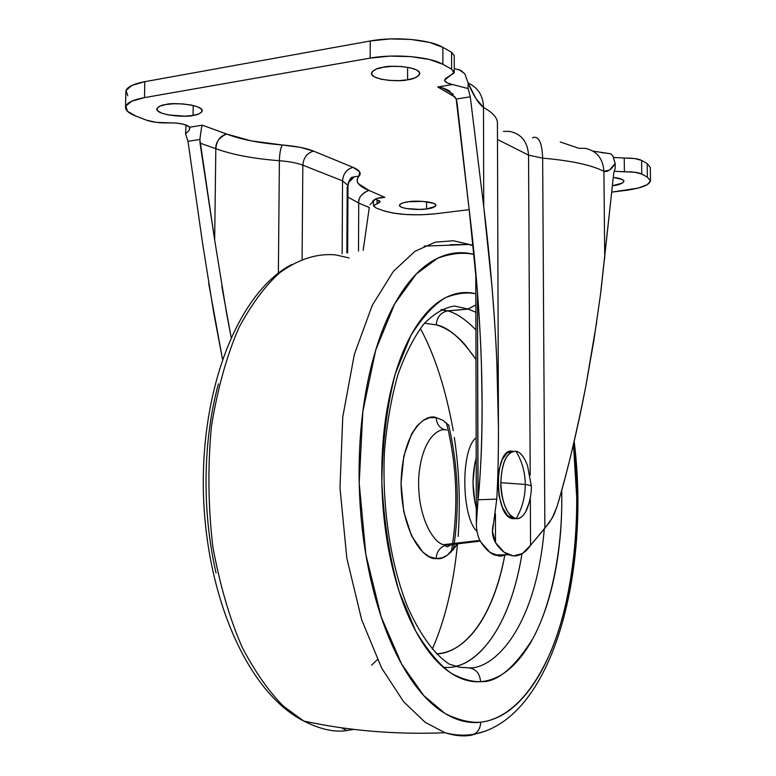 <?xml version="1.0" encoding="UTF-8"?>
<svg xmlns="http://www.w3.org/2000/svg" width="776" height="776" viewBox="0 0 776 776"><rect width="100%" height="100%" fill="white"/><g stroke="black" fill="none" stroke-linecap="round" stroke-linejoin="round"><path stroke-width="1.16" d="M516.205 518.601C519.464 519.028 522.558 516.874 525.488 512.15L528.834 503.634C525.973 513.731 521.763 518.727 516.205 518.601C507.019 515.603 501.897 503.634 500.83 482.682C501.752 462.06 506.777 451.564 515.914 451.186C506.844 451.719 501.82 462.224 500.83 482.682L525.284 484.476C525.255 496.776 522.219 508.144 516.205 518.601C522.219 508.144 525.255 496.776 525.284 484.476C525.129 472.196 521.996 461.099 515.914 451.186C521.996 461.099 525.129 472.196 525.284 484.476C529.3 485.058 531.327 485.669 531.366 486.319C531.327 485.669 529.3 485.058 525.284 484.476L500.83 482.682C500.258 499.647 508.784 519.299 516.205 518.601L513.266 518.678L516.205 518.601M512.965 451.322C493.468 446.035 493.701 518.407 513.266 518.678L507.465 515.487L502.479 507.553L499.094 496.058L497.872 482.798L499.007 469.887L502.305 459.373L507.223 452.874L512.965 451.322M525.488 512.15C529.426 503.963 531.385 495.35 531.366 486.319L527.602 465.998C524.285 456.88 520.386 451.942 515.914 451.186M426.577 201.731L426.567 208.919C421.678 210.18 399.485 209.316 399.397 205.31C400.678 203.38 403.762 202.187 408.632 201.741L403.21 202.798L400.028 204.243L399.553 205.844L401.832 207.367L406.488 208.569L419.845 209.413L426.567 208.919L435.239 206.474L435.86 204.874L433.697 203.341L422.658 201.362L408.632 201.741C413.55 200.451 435.937 201.333 435.966 205.33C434.618 207.299 431.485 208.492 426.567 208.919L426.577 201.731M193.214 105.487L193.069 115.43C187.724 117.661 156.568 115.459 156.839 109.115C157.974 106.661 160.962 105.129 165.812 104.517L159.895 106.137L157.033 108.339L157.615 110.784L161.524 113.083L168.13 114.906L185.154 116.177L193.069 115.43L198.986 113.878L202.002 111.725L201.624 109.29L197.87 106.952L191.274 105.07L182.845 103.936L173.882 103.742L165.812 104.517C171.176 102.219 202.633 104.469 202.264 110.803C201.062 113.306 197.987 114.848 193.069 115.43L193.214 105.487M407.623 67.269L407.604 79.782C401.192 82.004 371.51 80.423 371.432 73.38C373.072 70.063 377.049 68.007 383.363 67.231L376.253 69.093L372.17 71.634L371.685 74.438L374.827 77.086L381.074 79.181L389.474 80.423L398.767 80.636L407.604 79.782L414.675 77.988L418.914 75.514L419.641 72.711L416.693 70.024L410.485 67.852L401.939 66.552L392.394 66.329L383.363 67.231C389.804 64.932 419.816 66.542 419.806 73.574C418.06 76.969 413.996 79.045 407.604 79.782L407.623 67.269M560.253 141.969L579.012 148.332L585.114 148.323C596.715 150.748 602.981 158.43 603.912 171.351L604.737 258.369L603.912 171.351L609.606 170.002L615.155 163.445L612.904 156.024L610.877 153.813L593.116 151.136M601.313 152.6L609.102 153.512M613.748 157.47L634.69 158.546L641.606 160.399L647.194 163.581L650.307 167.335L650.472 180.769M127.72 95.739L126.129 90.317L132.066 85.36L144.773 81.684L370.23 40.983L389.988 38.926L410.892 39.43L429.516 42.408L442.863 47.355L451.574 52.302L454.241 55.707M202.08 125.838L202.361 125.179L226.611 134.015C240.87 139.486 259.446 143.143 282.328 144.986C295.695 146.092 306.132 148.138 313.63 151.136L353.08 167.364C359.657 170.196 361.645 173.106 359.055 176.113C354.787 181.264 358.066 186.017 368.881 190.372L384.847 197.356L377.117 198.365L384.847 197.356L368.881 190.372L358.26 183.543C356.524 181.08 356.785 178.606 359.055 176.113L359.54 171.671L353.08 167.364L313.63 151.136L300.205 147.343L251.201 140.873L226.611 134.015L202.361 125.179L189.684 127.235L187.152 125.421L182.127 123.927L175.492 123.035L156.335 122.385L146.421 120.144L136.101 116.196L127.439 111.269L125.848 106.002L131.784 101.19L144.501 97.621L370.171 58.113L389.94 56.114L410.863 56.609L429.506 59.51L442.863 64.301L451.584 69.112L454.135 72.983L445.308 78.628L444.764 80.879L447.354 82.974L452.621 84.545L437.722 86.96L455.425 97.33L437.722 86.96L443.872 88.26L449.362 90.908L456.191 99.037L457.083 102.917L469.043 208.569L477.221 289.467C479.578 321.07 480.994 346.843 481.479 366.796L482.109 404.568C482.032 442.97 480.683 474.699 478.074 499.754L477.463 292.61L477.929 501.209L476.726 513.043M624.243 158.11L624.389 171.835C632.518 171.661 638.308 172.408 641.762 174.057L641.606 160.399C638.153 158.692 632.372 157.935 624.243 158.11L624.389 171.835L614.049 171.244L634.846 172.262L641.762 174.057L647.359 177.151L650.472 180.876L647.165 184.717L638.105 188.102L611.731 192.128L624.738 190.527C640.743 188.374 649.318 185.183 650.472 180.924L647.359 177.151L641.762 174.057L641.606 160.399L647.194 163.581L647.359 177.151L647.194 163.581L650.307 167.47M469.17 209.646L435.549 213.778L421.242 214.806L406.265 214.545L392.782 213.041L382.743 210.49L375.865 207.861L373.537 205.679L379.668 202.42L379.871 201.081L375.245 199.18L380.095 201.634L377.078 203.603L377.097 199.636L377.078 203.603L373.498 205.912L375.865 207.861L382.743 210.49C396.546 214.768 414.151 215.864 435.549 213.778L469.17 209.646M612.409 185.736L622.565 183.02L623.991 181.235L622.449 179.518L613.283 177.423C619.927 178.111 623.497 179.382 623.991 181.254C622.245 183.699 618.385 185.192 612.409 185.736M601.031 290.311L613.709 173.387L615.203 168.149L615.155 163.445L615.203 168.149L613.709 173.387L600.449 294.861L593.844 340.528L585.832 386.196L596.647 322.253M454.261 68.492L461.089 70.587L464.853 73.933L468.122 83.022L475.863 98.406L483.487 107.515C492.721 112.501 497.377 117.68 497.426 123.054C497.377 117.69 492.731 112.51 483.487 107.515L483.739 206.756L491.926 285.937C494.487 317.85 496.126 343.332 496.853 362.382L498.454 428.032C498.483 455.24 497.92 478.947 496.776 499.133L492.479 531.482L495.524 542.647C492.226 536.943 491.577 530.483 493.575 523.247M458.8 69.403L464.853 73.933L468.122 83.022L468.132 88.551L452.621 84.545C447.412 83.449 444.735 81.984 444.59 80.132L454.261 72.294L451.584 69.112L442.863 64.301L442.863 47.355L451.574 52.302L451.584 69.112L451.574 52.302L454.241 55.581L454.261 72.052M483.487 107.515L483.739 206.756L470.295 96.816L468.132 88.551L468.122 83.022C473.321 95.351 478.443 103.509 483.487 107.515C483.283 95.943 478.161 87.756 468.122 82.954C478.161 87.756 483.283 95.943 483.487 107.515M125.819 91.713C126.284 87.378 132.609 84.031 144.773 81.684L144.501 97.621L144.773 81.684L370.23 40.983L370.171 58.113C394.518 53.612 429.943 56.697 442.863 64.301L442.863 47.355C429.952 39.518 394.557 36.346 370.23 40.983L370.171 58.113L144.501 97.621C132.327 99.9 126.003 103.15 125.537 107.36C125.576 110.531 129.097 113.48 136.101 116.196L146.421 120.144C152.329 122.201 159.662 123.122 168.421 122.899C177.879 122.559 184.969 124.005 189.684 127.235L189.179 130.426L185.571 133.86L186.046 124.984L185.571 133.86L188.005 141.329L202.293 241.443L213.807 313.378L222.469 358.987L208.715 283.512M358.512 251.055L358.725 203.069L358.512 251.055M369.289 207.502L358.725 203.069L347.939 197.085L358.725 203.069C358.143 197.88 361.519 193.651 368.881 190.372C361.839 193.195 358.454 197.434 358.725 203.069L369.289 207.502L363.158 250.376L369.289 207.502M231.112 337.133L226.699 314.028L214.661 239.92L199.859 139.457L188.005 141.329L202.293 241.443M214.661 239.92L215.825 148.672L200.033 143.133L215.825 148.672C232.228 154.686 253.422 158.702 279.389 160.719C253.432 158.702 232.247 154.686 215.825 148.672L214.661 239.92L200.033 143.133L199.859 139.457L201.556 127.429L199.859 139.457L188.005 141.329L185.571 133.86L189.179 130.426M279.389 160.719L278.371 273.113L279.389 160.719C279.641 152.959 280.621 147.721 282.328 144.986C280.621 147.721 279.641 152.959 279.389 160.719C289.361 161.505 297.179 162.989 302.834 165.162L302.097 259.426L302.834 165.162L342.546 180.856L342.148 253.8L342.546 180.856L302.834 165.162C297.169 162.989 289.361 161.515 279.389 160.719M612.885 155.995L615.155 163.445C611.498 169.537 607.753 172.175 603.912 171.351C591.574 165.016 571.155 160.622 542.657 158.168L544.868 528.213L552.192 518.096L557.052 506.524C566.722 474.485 576.316 434.376 585.832 386.196C577.683 428.866 568.09 468.976 557.052 506.524L553.841 514.924L549.35 522.636L530.561 545.324L530.318 497.658L530.561 545.324L522.471 553.501L513.421 555.936L504.167 552.269L495.524 542.647L495.428 513.751L495.524 542.647C499.56 548.797 503.905 552.851 508.542 554.782L513.421 555.936C519.774 556.198 525.488 552.667 530.561 545.324L544.868 528.213L542.657 158.168C542.085 143.444 539.107 136.498 533.723 137.333C539.107 136.498 542.085 143.434 542.657 158.168C571.155 160.622 591.574 165.016 603.912 171.351C602.981 158.42 596.715 150.738 585.104 148.323M530.202 474.99L528.553 155.132L542.657 158.168L528.553 155.132L530.202 474.99M497.484 139.467L528.553 155.132C527.632 141.61 521.23 133.685 509.337 131.348C521.23 133.685 527.632 141.61 528.553 155.132L497.484 139.467M347.997 183.049L354.564 176.724L348.919 181.225L354.564 176.724L359.055 176.113L354.564 176.724C353.07 177.84 350.422 174.716 347.997 185.464L347.192 187.239L346.853 252.957M347.997 185.454L342.546 180.856C343.254 173.533 346.765 169.032 353.08 167.364C346.765 169.032 343.254 173.533 342.546 180.856L347.997 185.464L347.648 252.821M476.6 514.779L476.348 524.013C476.59 531.919 478.152 538.03 481.033 542.337C478.084 537.7 476.522 531.589 476.348 524.013L477.929 501.209M507.553 554.345L501.15 556.169L494.574 555.015C489.724 553.016 485.213 548.797 481.033 542.337L489.928 552.347L499.492 556.159M496.776 499.133L478.074 499.754L496.776 499.133C499.007 457.947 499.026 412.366 496.853 362.382C494.651 312.33 490.286 260.455 483.739 206.756L470.295 96.816L456.191 99.037L469.043 208.569C475.814 263.704 479.966 316.443 481.479 366.796C482.973 417.042 481.838 461.361 478.074 499.754M231.102 337.153L221.791 286.131M215.825 148.672C216.562 140.757 220.161 135.878 226.611 134.015C219.162 137.42 215.573 142.309 215.825 148.672M313.63 151.136C307.17 152.891 303.571 157.576 302.834 165.162C303.571 157.576 307.17 152.891 313.63 151.136M370.026 204.67L375.535 199.034L379.939 197.608L375.535 199.034L372.703 200.916M189.858 128.612L189.684 127.235L202.361 125.179L201.556 127.429M470.295 96.816L468.132 88.551L452.621 84.545L437.722 86.96L443.872 88.26L449.362 90.908L456.191 99.037L470.295 96.816M503.44 131.425L509.337 131.348M532.578 137.944L533.723 137.333M476.289 508.115C471.992 490.791 471.963 474.097 476.183 458.034L474.67 464.3L472.991 482.594L474.747 501.393L476.289 508.125M476.144 437.78C460.488 449.159 461.342 517.214 477.007 531.414C461.342 517.214 460.488 449.159 476.144 437.78M479.907 540.377L443.969 544.616C434.929 544.335 417.178 518.989 418.7 477.997C421.543 438.178 438.935 427.139 446.772 430.079C438.935 427.139 421.543 438.178 418.7 477.997C417.178 518.989 434.929 544.335 443.969 544.616L446.83 545.121L480.315 541.134L446.83 545.121L454.464 543.375L444.706 545.606L446.83 545.121L443.969 544.616L444.706 545.606C439.313 547.972 436.481 552.279 436.209 558.536C436.481 552.279 439.313 547.972 444.706 545.606C447.073 545.577 444.861 549.146 452.728 543.578M436.228 417.643C426.16 413.084 402.346 429.865 401.037 483.361C402.084 537.254 426.043 560.631 436.209 558.536L441.903 557.866L447.345 555.228L457.452 543.86C449.634 555.015 442.553 559.903 436.209 558.536L429.506 556.799L422.988 552.318L411.522 535.857L403.753 511.568L401.037 483.361L403.86 455.929L411.678 433.823L417.042 425.878L423.095 420.456L429.574 417.682L436.228 417.643C436.558 424.055 439.536 428.129 445.162 429.875C439.536 428.129 436.558 424.055 436.228 417.643L442.795 420.262L449.023 425.413M436.519 653.799C456.763 654.149 490.403 630.18 504.74 555.519C501.315 574.114 496.3 590.74 489.685 605.406C483.031 620.15 475.116 631.771 465.92 640.297C456.802 648.726 447.005 653.227 436.519 653.799M424.501 323.223L436.238 324.853C446.646 327.928 456.395 334.728 465.474 345.233L475.979 359.463C461.458 338.608 448.218 327.055 436.238 324.853C436.966 317.045 440.778 312.389 447.674 310.885L447.907 310.943C456.414 313.184 465.755 319.508 475.911 329.907C465.755 319.508 456.414 313.184 447.907 310.943L468.015 309.013L475.872 312.282L468.015 309.013L447.723 310.885L441.554 309.459L447.674 310.885C440.778 312.389 436.966 317.045 436.238 324.853L424.482 323.252M443.455 667.438L447.907 667.438C470.178 668 507.873 639.395 521.986 553.792C509.677 630.025 477.172 662.442 455.434 666.341M468.617 667.826C492.391 669.756 535.508 631.082 544.306 528.825C535.508 631.082 492.391 669.756 468.617 667.826C475.853 668.776 479.84 673.393 480.596 681.668C479.84 673.393 475.853 668.776 468.617 667.826L459.431 667.253L449.197 664.101C436.015 655.575 421.029 636.97 407.691 607.104C390.697 564.996 381.627 506.369 384.537 450.497C386.914 423.046 391.346 397.845 397.845 374.886C405.363 353.827 414.122 336.755 424.113 323.67C434.502 313.261 444.667 307.393 454.6 306.054L468.064 309.003L475.863 304.91L468.2 309.071L447.907 310.943L441.001 309.818M475.834 293.764C466.861 292.019 456.86 293.27 445.831 297.528C434.24 304.26 422.58 316.928 410.853 335.523L395.411 373.479C387.02 405.605 382.5 441.806 381.831 482.061C383.994 522.393 389.785 558.943 399.223 591.719L415.713 631.072C427.809 650.88 439.623 664.935 451.157 673.228C462.06 679.078 471.876 681.891 480.596 681.668C468.626 682.57 456.695 678.195 444.793 668.563C432.872 658.834 422.076 644.177 412.386 624.602C402.705 604.911 395.159 581.825 389.736 555.335C384.353 528.786 381.695 501.325 381.763 472.972C381.889 444.638 384.692 418.167 390.173 393.548C395.692 369.017 403.239 348.511 412.813 332.031C422.386 315.648 433.008 304.347 444.667 298.139C455.027 292.649 465.416 291.184 475.834 293.764M573.445 444.444C582.825 522.17 571.194 606.774 549.321 654.934C527.408 703.512 500.995 719.924 480.693 722.213C470.188 722.931 458.325 720.041 445.084 713.542L423.774 695.587L401.628 664.091L381.161 616.804L365.874 554.607L359.201 483.089L362.838 411.687L375.739 349.966L394.761 303.726L416.324 273.947L437.645 258.204C451.099 253.335 463.253 252.093 474.126 254.47C461.846 251.133 449.537 252.452 437.179 258.427C422.939 265.344 409.873 278.574 398.001 298.11C386.118 317.791 376.7 342.594 369.754 372.519C362.848 402.579 359.298 435.055 359.094 469.936C358.968 504.846 362.256 538.612 368.978 571.214C375.759 603.718 385.158 631.877 397.176 655.681C409.204 679.32 422.522 696.78 437.14 708.061C451.719 719.216 466.24 723.93 480.693 722.213C480.519 727.587 478.404 731.535 474.33 734.077C478.404 731.535 480.519 727.587 480.693 722.213C495.098 720.458 508.377 713.163 520.541 700.33C532.666 687.517 543.006 670.629 551.552 649.667C560.088 628.744 566.49 605.348 570.758 579.459C575.026 553.618 577.053 526.836 576.83 499.133L573.454 444.405M450.526 244.673L469.16 244.479L473.205 245.361L453.378 240.764L435.22 242.17L414.927 251.337L393.364 271.387L372.286 305.249L354.351 354.389L342.74 417.129L339.995 487.823L346.814 558.099L361.694 619.849L381.676 668.117L403.627 701.737L425.2 722.34L444.988 732.738C454.241 735.638 462.583 736.531 470.004 735.415L474.33 734.077L470.004 735.415C462.583 736.531 454.241 735.638 444.988 732.738L425.2 722.34L403.627 701.737L381.676 668.117L361.694 619.849L346.814 558.099L339.995 487.823L342.74 417.129L354.351 354.389L372.286 305.249L393.364 271.387L414.927 251.337L435.22 242.17L453.378 240.764L469.16 244.479L424.162 246.118M335.969 254.965C319.828 253.277 300.739 257.438 279.864 272.667C265.722 285.141 252.113 303.377 239.056 327.356C226.922 355.107 217.716 388.019 211.47 426.082C207.658 466.182 208.123 506.418 212.847 546.789C219.928 585.298 229.754 618.918 242.325 647.65C255.692 672.773 269.427 692.308 283.56 706.276L303.775 721.049L283.56 706.276C269.427 692.308 255.692 672.773 242.325 647.65C229.754 618.918 219.928 585.298 212.847 546.789C208.123 506.418 207.658 466.182 211.47 426.082C217.716 388.019 226.922 355.107 239.056 327.356C252.113 303.377 265.722 285.141 279.864 272.667C300.739 257.438 319.828 253.277 335.969 254.965L349.122 257.942M346.717 730.555L353.914 729.392L346.717 730.555L341.227 727.733L346.717 730.555C334.543 732.515 320.226 729.343 303.775 721.049C246.69 692.076 205.174 594.27 203.322 488.996C201.731 383.286 240.094 291.407 291.601 264.558M446.404 422.91L448.188 430.137L446.423 422.92M448.256 430.438C457.2 470.46 458.218 510.957 451.322 551.92M448.266 430.438L450.429 440.768M371.655 665.168L377.388 659.571M216.048 572.989C208.996 541.987 205.669 509.88 206.067 476.668C206.552 443.494 210.665 412.551 218.405 383.858M420.33 328.384C434.803 355.127 445.773 389.212 453.233 430.622L453.233 430.612M454.319 437.451C459.208 469.926 460.478 502.916 458.141 536.41C460.478 502.916 459.208 469.926 454.319 437.451M457.549 543.675C453.456 585.036 445.036 620.189 432.3 649.163M469.16 244.479L471.11 245.264L469.16 244.479M471.022 735.279L486.571 730.73M561.698 490.306L561.795 497.125C561.96 520.531 560.204 543.093 556.528 564.802C552.842 586.549 547.361 606.085 540.086 623.409C532.802 640.763 524.052 654.575 513.848 664.848C503.614 675.13 492.537 680.736 480.596 681.668C496.756 682.589 514.09 668.369 532.608 639.007C550.038 607.802 563.153 551.358 561.698 490.316M511.229 518.155L514.178 518.077M497.426 123.083L498.435 422.687M482.109 404.568L482.1 399.921M125.537 107.243L125.819 91.791M373.528 200.256L373.498 205.863M475.795 272.327L476.318 522.17M494.428 554.956L508.396 554.724M453.262 94.255L442.204 87.756M383.363 197.308L378.426 197.948M303.775 721.049C349.064 730.827 396.138 734.726 444.988 732.738C455.095 735.367 464.824 735.842 474.194 734.144C552.851 719.439 590.478 571.951 574.172 441.331M453.359 549.699C459.547 510.113 458.432 470.576 450.012 431.087M449.818 430.214L448.596 424.967"/></g></svg>
